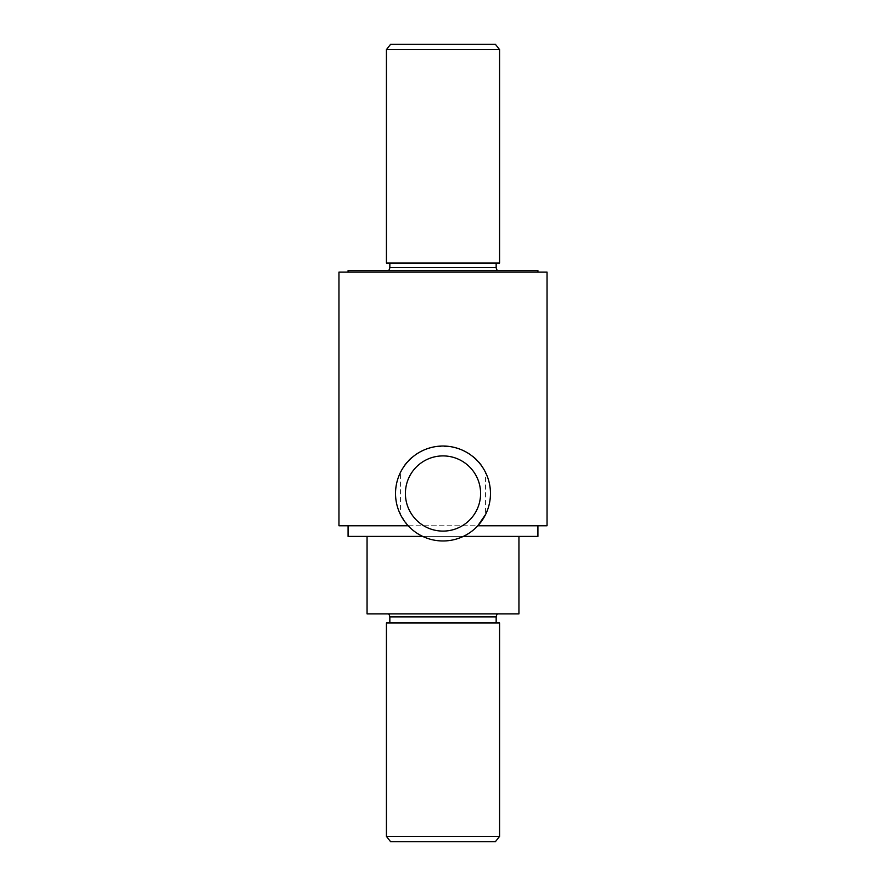 <?xml version="1.0" encoding="UTF-8"?>
<svg xmlns="http://www.w3.org/2000/svg" width="886" height="886" viewBox="0 0 886 886"><rect width="100%" height="100%" fill="white"/><g stroke="black" fill="none" stroke-linecap="round" stroke-linejoin="round"><path stroke-width="0.66" stroke-dasharray="4.43 3.32" d="M496.16 622.98L389.84 622.98L496.16 622.98M388.566 613.876L497.434 613.876L388.566 613.876M389.84 616.911L496.16 616.911M518.941 536.407L367.059 536.407L518.941 536.407M408.202 525.775L477.798 525.775A47.467 47.467 0 0 0 485.583 514.467L485.583 472.537A47.467 47.467 0 0 0 400.417 472.537L400.417 514.467A47.467 47.467 0 0 0 408.202 525.775L400.417 514.467M463.289 536.407L422.711 536.407M400.417 472.537C414.781 437.939 471.064 437.773 485.583 472.537M537.924 272.124L348.076 272.124L537.924 272.124M389.84 267.572L496.16 267.572M388.566 270.607L497.434 270.607L388.566 270.607M496.16 263.02L389.84 263.02L496.16 263.02M390.604 44.3L495.396 44.3M386.418 49.616L499.582 49.616M386.418 263.02L499.582 263.02M348.076 270.607L537.924 270.607M338.961 272.124L547.039 272.124M338.961 525.775L547.039 525.775M348.076 536.407L537.924 536.407M367.059 613.876L518.941 613.876M386.418 622.98L499.582 622.98M386.418 836.384L499.582 836.384M390.604 841.7L495.396 841.7M480.278 498.364A37.589 37.589 0 0 1 438.138 530.78A37.589 37.589 0 0 1 405.722 488.64A37.589 37.589 0 0 1 447.862 456.224A37.589 37.589 0 0 1 480.278 498.364M490.069 499.649A47.467 47.467 0 0 1 436.853 540.571A47.467 47.467 0 0 1 395.931 487.355A47.467 47.467 0 0 1 449.147 446.433A47.467 47.467 0 0 1 490.069 499.649"/><path stroke-width="1.33" d="M495.396 841.7L390.604 841.7L386.418 836.384L499.582 836.384L495.396 841.7M499.582 836.384L499.582 622.98L386.418 622.98L386.418 836.384M496.16 622.98L496.16 616.911L389.84 616.911L389.84 622.98M496.16 616.911A6.124 6.124 0 0 1 497.434 613.876M389.84 616.911A6.124 6.124 0 0 0 388.566 613.876M367.059 536.407L367.059 613.876L518.941 613.876L518.941 536.407M348.076 525.775L348.076 536.407L422.711 536.407M537.924 525.775L537.924 536.407L463.289 536.407M485.583 514.467L477.798 525.775L547.039 525.775L547.039 272.124L338.961 272.124L338.961 525.775L408.202 525.775M537.924 272.124L537.924 270.607L348.076 270.607L348.076 272.124M497.434 270.607A6.124 6.124 0 0 1 496.16 267.572L389.84 267.572A6.124 6.124 0 0 1 388.566 270.607M389.84 263.02L389.84 267.572M496.16 263.02L496.16 267.572M499.582 49.616L386.418 49.616L386.418 263.02L499.582 263.02L499.582 49.616L495.396 44.3L390.604 44.3L386.418 49.616M480.278 498.364A37.589 37.589 0 0 1 438.138 530.78A37.589 37.589 0 0 1 405.722 488.64A37.589 37.589 0 0 1 447.862 456.224A37.589 37.589 0 0 1 480.278 498.364M490.069 499.649A47.467 47.467 0 0 1 436.853 540.571A47.467 47.467 0 0 1 395.931 487.355A47.467 47.467 0 0 1 449.147 446.433A47.467 47.467 0 0 1 490.069 499.649"/></g></svg>

